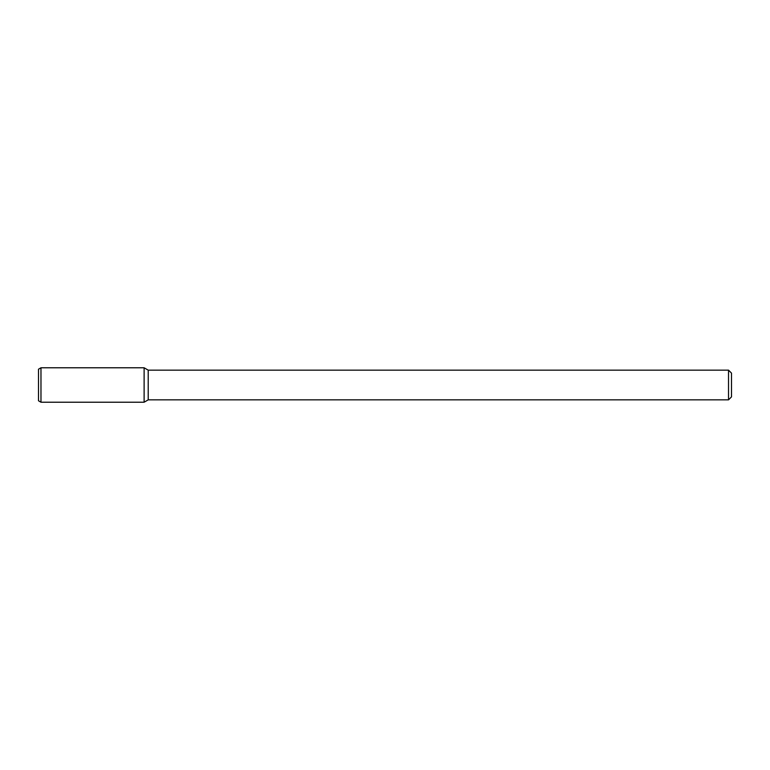 <?xml version="1.0" encoding="UTF-8"?>
<svg xmlns="http://www.w3.org/2000/svg" width="770" height="770" viewBox="0 0 770 770"><rect width="100%" height="100%" fill="white"/><g stroke="black" fill="none" stroke-linecap="round" stroke-linejoin="round"><path stroke-width="1.16" d="M728.526 370.149L728.526 399.851L731.5 396.877L731.5 373.123L728.526 370.149L148.215 370.149L144.115 367.781L40.974 367.781L40.974 402.219L144.115 402.219L144.115 367.781L144.115 402.219L148.215 399.851L148.215 370.149M728.526 399.851L148.215 399.851M40.974 367.781L38.5 369.215L38.5 400.785L40.974 402.219"/></g></svg>
